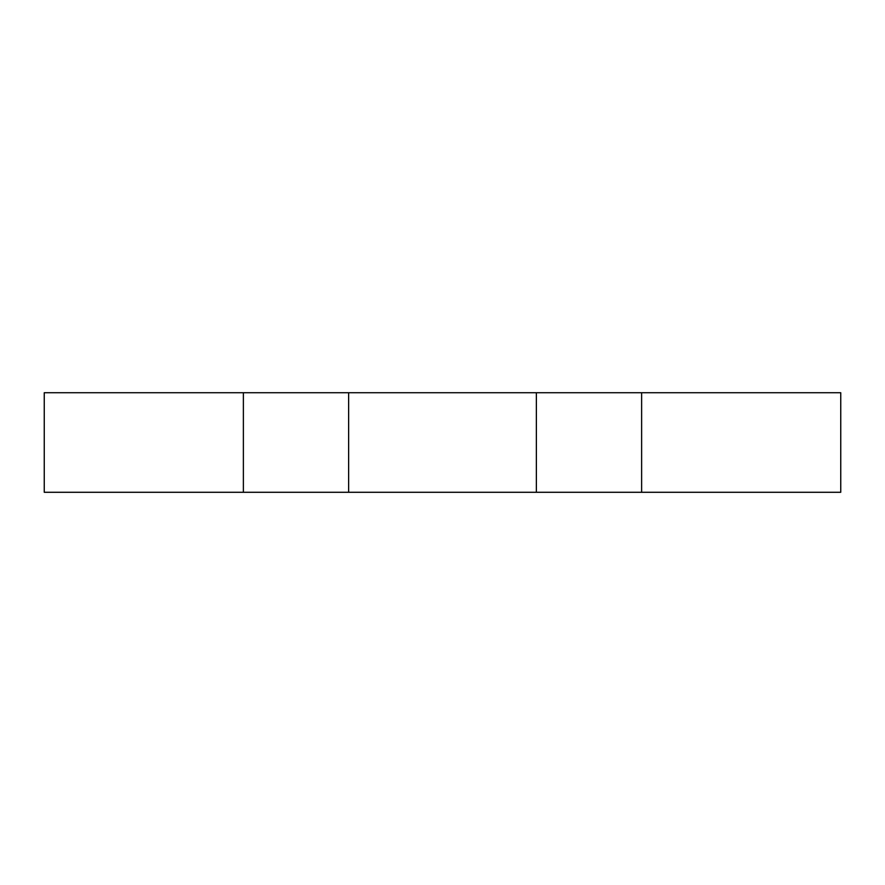 <?xml version="1.0" encoding="UTF-8"?>
<svg xmlns="http://www.w3.org/2000/svg" width="885" height="885" viewBox="0 0 885 885"><rect width="100%" height="100%" fill="white"/><g stroke="black" fill="none" stroke-linecap="round" stroke-linejoin="round"><path stroke-width="1.33" d="M536.365 392.719L44.25 392.719L44.25 492.281L840.75 492.281L840.75 392.719L536.365 392.719L536.365 492.281M348.635 392.719L348.635 492.281M243.375 392.719L243.375 492.281M641.625 392.719L641.625 492.281"/></g></svg>
